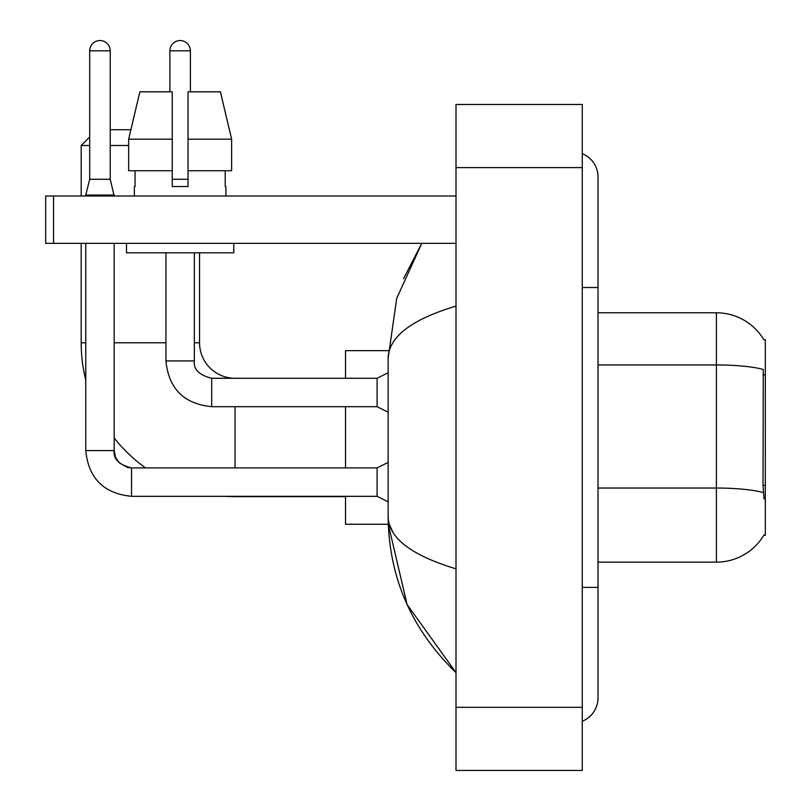 <?xml version="1.0" encoding="UTF-8"?>
<svg xmlns="http://www.w3.org/2000/svg" width="811" height="811" viewBox="0 0 811 811"><rect width="100%" height="100%" fill="white"/><g stroke="black" fill="none" stroke-linecap="round" stroke-linejoin="round"><path stroke-width="1.22" d="M598.031 562.135L716.397 562.135A55.239 55.239 0 0 0 764.043 534.834L763.769 535.301L765.32 535.301L765.32 339.616L763.891 339.809A55.239 55.239 0 0 0 716.397 312.782A55.239 55.239 0 0 1 763.769 339.616A55.239 55.239 0 0 0 716.397 312.782L598.031 312.782M764.043 499.008L763.029 485.292L763.263 369.461A55.239 9.59 180 0 0 716.397 364.95L716.397 312.782A55.239 55.239 0 0 1 763.891 339.809M231.622 170.746L231.622 139.188L220.41 91.836L231.622 139.188L231.622 170.746L188.03 170.746L188.03 91.836L220.41 91.836L231.622 139.188L188.03 139.188M110.225 129.719L130.895 129.719L139.867 91.836L128.665 139.188L139.867 91.836L172.246 91.836L172.246 186.53L188.03 186.53L188.03 170.746M345.527 496.636L235.058 496.636A153.867 153.867 0 0 1 225.205 496.322M145.534 467.917A153.867 153.867 0 0 1 114.169 437.96M85.763 380.014A153.867 153.867 0 0 1 81.191 342.769L81.191 243.341M235.058 378.281A35.512 35.512 0 0 1 199.547 342.769L199.547 252.809M89.707 136.978L81.191 145.493L89.707 145.493M128.665 145.493L110.225 145.493M81.191 195.998L81.191 145.493M345.527 406.686L345.527 467.917M345.527 496.322L345.527 524.261L388.276 524.261L407.092 604.53L456.005 672.603C411.43 629.336 388.814 577.371 388.145 516.688C388.641 537.926 411.268 555.312 456.005 568.846M388.276 350.656L345.527 350.656L345.527 378.281M110.225 179.272L89.707 179.272L89.707 50.809A10.259 10.259 0 0 1 99.966 40.55A10.259 10.259 0 0 1 110.225 50.809L110.225 179.272L114.169 195.998M388.145 501.847L377.095 496.322L377.095 467.917L388.145 462.392M85.763 243.341L85.763 450.561L114.169 450.561L114.169 243.341M85.763 195.998L85.763 195.056L114.169 195.056M169.884 91.836L169.884 50.809A10.259 10.259 0 0 1 180.143 40.55A10.259 10.259 0 0 1 190.392 50.809L190.392 91.836M388.145 412.211L377.095 406.686L377.095 378.281L388.145 372.756M165.931 252.809L165.931 360.915L194.346 360.915L194.346 252.809M172.246 179.272L188.03 179.272M53.567 243.341L45.68 243.341L45.68 195.998L53.567 195.998L53.567 243.341L456.005 243.341M456.005 195.998L53.567 195.998M134.373 186.53L135.062 186.53L134.373 186.53L134.373 195.998M225.904 186.53L225.225 186.53L225.904 186.53L225.904 195.998M225.225 170.746L225.225 186.53M188.03 186.53L172.246 186.53M135.062 186.53L135.062 170.746M126.486 243.341L126.486 252.809L233.791 252.809L233.791 243.341M172.246 170.746L128.665 170.746L128.665 139.188L172.246 139.188M582.257 587.387L598.031 587.387L598.031 177.062A25.253 25.253 0 0 0 582.257 153.654A25.253 25.253 0 0 1 598.031 177.062A25.253 25.253 0 0 0 582.257 153.654M582.257 721.263A25.253 25.253 0 0 0 598.031 697.855A25.253 25.253 0 0 1 582.257 721.263A25.253 25.253 0 0 0 598.031 697.855A25.253 25.253 0 0 1 582.257 721.263M456.005 306.071C411.359 319.524 388.743 336.92 388.145 358.229L388.145 516.688M456.005 770.45L582.257 770.45L582.257 104.467L456.005 104.467L456.005 770.45M388.145 358.229L396.721 298.357L421.771 243.341L403.503 278.781M392.879 532.148L389.26 524.261M765.32 374.824L763.029 374.824M765.32 485.292L763.029 485.292M716.397 562.135L716.397 364.95L598.031 364.95M763.425 492.601A55.239 9.59 180 0 0 716.397 488.04L598.031 488.04M81.191 342.769L85.763 342.769M114.169 342.769L165.931 342.769M194.346 342.769L199.547 342.769M235.058 467.917L235.058 406.686M377.095 496.322L131.534 496.322C103.767 493.575 88.511 478.328 85.763 450.561C88.511 478.328 103.767 493.575 131.534 496.322C103.767 493.575 88.511 478.328 85.763 450.561C88.511 478.328 103.767 493.575 131.534 496.322C103.767 493.575 88.511 478.328 85.763 450.561C88.511 478.328 103.767 493.575 131.534 496.322C103.767 493.575 88.511 478.328 85.763 450.561C88.511 478.328 103.767 493.575 131.534 496.322C103.767 493.575 88.511 478.328 85.763 450.561C88.511 478.328 103.767 493.575 131.534 496.322L131.534 467.947M89.707 50.809L110.225 50.809M377.095 406.686L211.701 406.686C183.935 403.939 168.678 388.682 165.931 360.915C168.678 388.682 183.935 403.939 211.701 406.686C183.935 403.939 168.678 388.682 165.931 360.915C168.678 388.682 183.935 403.939 211.701 406.686L211.701 378.301C199.171 375.118 193.383 369.34 194.346 360.915C193.383 369.34 199.171 375.118 211.701 378.281C199.171 375.118 193.383 369.34 194.346 360.915C193.383 369.34 199.171 375.118 211.701 378.281L377.095 378.281M169.884 50.809L190.392 50.809M582.257 287.53L598.031 287.53M456.005 707.324L582.257 707.324M456.005 167.593L582.257 167.593M114.169 450.561C113.216 458.975 119.004 464.764 131.534 467.917C119.004 464.764 113.216 458.975 114.169 450.561L115.547 457.333L119.258 462.828L127.469 467.43L131.534 467.917L377.095 467.917M89.707 179.272L85.763 195.056M165.931 360.915C168.678 388.682 183.935 403.939 211.701 406.686M194.346 360.915C193.383 369.34 199.171 375.118 211.701 378.281M598.031 587.387L598.031 697.855M456.005 672.603L450.51 667.301"/></g></svg>
